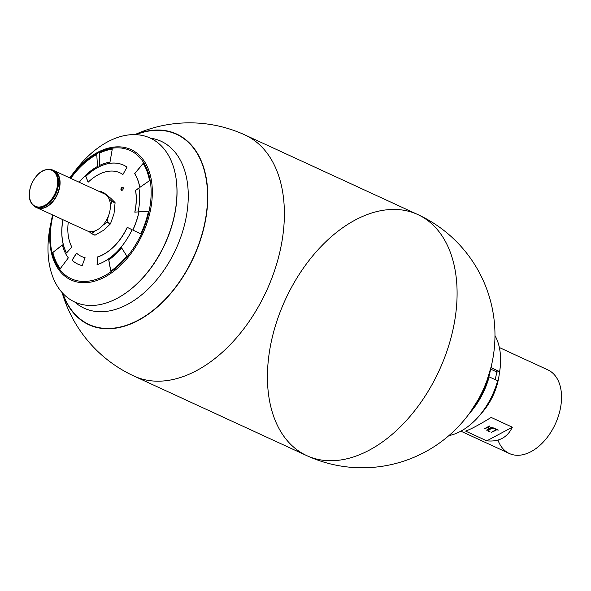 <?xml version="1.0" encoding="UTF-8"?>
<svg xmlns="http://www.w3.org/2000/svg" width="591" height="591" viewBox="0 0 591 591"><rect width="100%" height="100%" fill="white"/><g stroke="black" fill="none" stroke-linecap="round" stroke-linejoin="round"><path stroke-width="0.89" d="M494.726 428.46L493.13 427.818M492.525 427.832L488.447 430.329M489.629 431.186L487.774 430.359M480.86 413.922A47.849 30.533 -65.3 0 0 499.461 371.842A47.849 30.533 -65.3 0 1 480.86 413.922M460.869 431.179L509.383 453.519A46.032 29.373 -65.3 0 0 544.703 440.487A46.032 29.373 -65.3 0 0 561.45 394.182A46.032 29.373 -65.3 0 0 547.894 369.9L499.38 347.552M486.777 440.849L465.597 431.098C471.005 429.169 479.523 424.611 491.151 417.438C479.523 424.611 471.005 429.169 465.597 431.098L486.777 440.849C498.915 442.024 507.433 437.473 512.331 427.197L491.151 417.438L512.331 427.197L486.777 440.849C498.915 442.024 507.433 437.473 512.331 427.197L486.777 440.849M497.962 440.088A46.032 29.373 -65.3 0 0 535.889 448.599A46.032 29.373 -65.3 0 0 561.45 394.182M495.162 429.044L498.309 430.108L496.75 429.775L491.269 432.324L496.366 429.598L495.162 429.044M495.059 428.615L494.667 428.815C493.034 426.953 486.031 430.676 489.961 431.334L489.57 431.541C484.952 430.728 493.027 426.429 495.059 428.615M489.407 428.253L492.044 427.227L486.578 430.152L489.016 428.46L487.183 427.618L483.963 428.948L489.437 426.022L489.828 426.207L487.575 427.411L489.407 428.253M495.553 428.837L498.309 430.108M496.041 429.45L495.472 428.881M497.977 429.96L496.728 429.458L491.579 432.161M491.446 432.228A34.189 21.815 -65.3 0 0 491.838 432.398A34.189 21.815 -65.3 0 1 491.446 432.228M494.135 431.171A32.704 20.87 114.7 0 1 493.662 431.098A32.704 20.87 114.7 0 0 494.135 431.171M56.655 191.898A20.412 13.024 -65.3 0 0 52.503 169.957C43.852 167.755 36.716 172.764 31.087 184.983C27.622 195.673 29.07 203.023 35.43 207.035A20.412 13.024 -65.3 0 0 56.655 191.898M36.073 207.301A20.412 13.024 -65.3 0 0 57.925 192.481A20.412 13.024 -65.3 0 0 53.774 170.54L52.503 169.957A20.412 13.024 -65.3 0 1 55.798 193.944A20.412 13.024 -65.3 0 1 35.43 207.035L36.701 207.618A20.412 13.024 -65.3 0 0 57.925 192.481A20.412 13.024 -65.3 0 0 53.131 170.274M31.234 184.998A19.806 12.64 -65.3 0 0 43.645 205.934A19.806 12.64 -65.3 0 0 55.753 173.968A19.806 12.64 -65.3 0 0 31.234 184.998A19.806 12.64 -65.3 0 0 43.645 205.934A19.806 12.64 -65.3 0 0 55.753 173.968A19.806 12.64 -65.3 0 0 31.234 184.998M106.897 222.312L102.723 225.378L106.897 222.312L110.384 223.915L103.898 230.084L95.07 235.166A22.288 14.221 -65.3 0 1 94.848 235.181A22.288 14.221 -65.3 0 0 95.07 235.166L91.583 233.563A22.288 14.221 114.7 0 1 91.361 233.578L89.019 231.495L91.361 233.578L94.848 235.181L91.361 233.578A22.288 14.221 114.7 0 0 91.583 233.563L95.07 235.166L103.898 230.084L110.384 223.915A22.288 14.221 -65.3 0 0 110.547 223.649L113.997 213.779L110.547 223.649L107.067 222.046A22.288 14.221 114.7 0 1 106.897 222.312M95.358 230.785L91.583 233.563L95.358 230.785M111.603 201.228L110.391 206.798L111.603 201.228L115.09 202.831A22.288 14.221 -65.3 0 0 115.038 202.58L110.82 198.332L115.038 202.58L111.551 200.97A22.288 14.221 114.7 0 1 111.603 201.228M108.338 216.203L107.067 222.046L108.338 216.203M100.773 191.403L102.598 193.028L100.773 191.403L104.26 193.013L110.82 198.332L104.26 193.013L100.773 191.403A22.288 14.221 114.7 0 0 100.559 191.418A22.288 14.221 114.7 0 1 100.773 191.403M108.958 198.672L111.551 200.97L108.958 198.672M99.997 191.831L100.559 191.418L99.997 191.831M115.09 202.831L113.997 213.779L115.09 202.831M53.907 170.6A20.412 13.024 114.7 0 1 54.032 170.659A20.412 13.024 114.7 0 1 57.32 194.646A20.412 13.024 114.7 0 1 36.952 207.737A20.412 13.024 114.7 0 1 36.827 207.677A20.412 13.024 114.7 0 0 57.32 194.646A20.412 13.024 114.7 0 0 53.907 170.6M54.032 170.659L104.356 193.833A20.412 13.024 114.7 0 1 107.643 217.82A20.412 13.024 114.7 0 1 87.276 230.911L36.952 207.737M500.57 361.84A59.964 38.26 -65.3 0 1 499.631 371.828L491.151 367.705A60.57 38.651 -65.3 0 0 491.527 365.112A60.57 38.651 -65.3 0 1 491.151 367.705L499.624 371.606L496.868 372.005L490.707 369.168L496.868 372.005L495.199 379.651L496.868 372.005L499.631 371.828A59.964 38.26 -65.3 0 0 500.577 361.655A59.964 38.26 -65.3 0 1 500.57 361.84L500.577 361.47A60.57 38.651 -65.3 0 0 494.97 335.585A60.57 38.651 -65.3 0 1 499.624 371.606A60.57 38.651 -65.3 0 0 500.577 361.47M472.497 422.794A59.964 38.26 -65.3 0 1 472.357 422.92A59.964 38.26 -65.3 0 0 497.637 380.996A59.964 38.26 -65.3 0 1 472.497 422.794L472.216 423.045A60.57 38.651 -65.3 0 0 497.629 380.774L489.156 376.866L497.629 380.774A60.57 38.651 -65.3 0 1 448.901 435.604A60.57 38.651 -65.3 0 0 472.216 423.045M469.106 413.796A60.57 38.651 -65.3 0 0 489.156 376.866L488.314 376.703L489.156 376.866A60.57 38.651 -65.3 0 1 469.106 413.796M490.715 368.407A61.176 39.036 114.7 0 1 471.079 411.041A61.176 39.036 114.7 0 0 490.715 368.407M490.796 368.082A60.814 38.807 114.7 0 1 470.894 411.314M150.254 138.095A91.908 58.642 114.7 0 1 174.884 251.323A91.908 58.642 114.7 0 1 74.754 302.023M286.761 296.652A132.709 84.683 -65.3 0 0 306.751 455.624A132.709 84.683 -65.3 0 0 439.179 370.505A132.709 84.683 -65.3 0 0 417.778 214.548A132.709 84.683 -65.3 0 0 286.761 296.652M306.751 455.624A132.709 84.683 -65.3 0 0 439.179 370.505A132.709 84.683 -65.3 0 0 417.778 214.548A132.709 132.709 0 0 1 482.803 390.599A132.709 132.709 0 0 1 306.751 455.624L134.039 376.083A132.709 84.683 -65.3 0 0 266.467 290.964A132.709 84.683 -65.3 0 0 245.066 135.007L417.778 214.548M62.114 292.582A132.709 132.709 0 0 0 134.039 376.083A132.709 84.683 -65.3 0 0 266.467 290.964A132.709 84.683 -65.3 0 0 245.066 135.007A132.709 132.709 0 0 0 134.859 134.63M62.38 292.87A104.969 66.982 -65.3 0 0 149.479 313.378A104.969 66.982 -65.3 0 0 207.448 187.502A104.969 66.982 -65.3 0 0 135.25 134.637A104.969 66.982 -65.3 0 1 207.448 187.502A104.969 66.982 -65.3 0 1 149.479 313.378A104.969 66.982 -65.3 0 1 62.38 292.87M62.809 293.335A104.666 66.783 -65.3 0 0 149.641 312.979A104.666 66.783 -65.3 0 0 207.256 187.879A104.666 66.783 -65.3 0 0 135.886 134.659A104.666 66.783 -65.3 0 1 200.467 159.792A104.666 66.783 -65.3 0 1 192.311 259.7A104.666 66.783 -65.3 0 1 122.027 326.594A104.666 66.783 -65.3 0 1 62.809 293.335M143.192 163.448L134.741 173.658A55.724 35.556 114.7 0 1 139.816 187.399M121.643 247.895A55.724 35.556 114.7 0 1 108.81 259.877L110.798 271.092M112.268 149.109A69.657 44.443 -65.3 0 0 99.436 153.128L99.709 165.354M96.754 154.495A69.657 44.443 -65.3 0 0 70.75 178.356M62.387 245.006L52.858 252.527A69.657 44.443 -65.3 0 0 60.267 268.639M97.146 264.672L97.707 256.952A46.032 29.373 -65.3 0 0 127.294 227.395M81.514 256.464A46.032 29.373 -65.3 0 0 85.067 257.698M77.968 264.17A54.512 34.78 114.7 0 1 72.124 260.254L76.571 253.192M88.14 182.22L85.85 176.34A54.512 34.78 114.7 0 1 123.571 165.14M122.928 174.5A46.032 29.373 -65.3 0 0 120.025 172.845M134.874 212.147A49.666 31.692 -65.3 0 0 135.59 190.435L138.915 188.123M121.827 190.339A1.662 1.064 -65.3 0 0 121.835 190.346A1.662 1.064 -65.3 0 0 121.835 190.346A1.662 1.064 -65.3 0 1 121.879 188.655A1.662 1.064 -65.3 0 1 123.127 187.539A1.662 1.064 -65.3 0 0 121.879 188.655A1.662 1.064 -65.3 0 0 121.827 190.339M110.768 149.309A70.174 44.776 -65.3 0 0 107.747 150.04A70.174 44.776 -65.3 0 1 110.768 149.309M56.204 261.953A70.174 44.776 -65.3 0 0 57.608 264.731A70.174 44.776 -65.3 0 1 56.204 261.953M121.103 190.006A1.662 1.064 114.7 0 1 122.086 187.31A1.662 1.064 114.7 0 1 123.164 189.024A1.662 1.064 114.7 0 1 121.103 190.006A1.662 1.064 114.7 0 1 121.31 188.049A1.662 1.064 114.7 0 1 122.817 187.266A1.662 1.064 114.7 0 1 123.083 189.223A1.662 1.064 114.7 0 1 121.421 190.295A1.662 1.064 114.7 0 1 121.103 190.006M85.761 176.303A54.512 34.78 114.7 0 1 127.006 167.12L122.921 174.515A46.032 29.373 -65.3 0 0 88.089 182.264L85.761 176.303M68.334 257.868A55.724 35.556 114.7 0 1 62.365 244.918L52.769 252.49A69.657 44.443 -65.3 0 0 60.238 268.676L68.334 257.868M79.216 182.257A55.724 35.556 114.7 0 1 97.545 166.455L96.747 154.406A69.657 44.443 -65.3 0 0 70.669 178.319M99.347 153.084L99.628 165.399A55.724 35.556 114.7 0 1 109.97 162.178L112.275 149.058A69.657 44.443 -65.3 0 0 99.347 153.084M126.806 256.11L121.591 247.814A55.724 35.556 114.7 0 1 108.729 259.841L110.731 271.143A69.657 44.443 -65.3 0 0 126.806 256.11M134.659 173.621A55.724 35.556 114.7 0 1 139.749 187.443L149.501 180.647A69.657 44.443 -65.3 0 0 143.14 163.367L134.659 173.621M57.763 266.571A70.565 45.027 -65.3 0 0 128.579 254.884A70.565 45.027 -65.3 0 0 141.818 159.991A70.565 45.027 -65.3 0 0 70.115 178.068A70.565 45.027 -65.3 0 1 141.818 159.991A70.565 45.027 -65.3 0 1 128.579 254.884A70.565 45.027 -65.3 0 1 57.763 266.571A70.565 45.027 -65.3 0 1 53.042 215.146A70.565 45.027 -65.3 0 0 57.763 266.571M140.798 233.881L132.783 230.032A55.724 35.556 -65.3 0 0 138.937 211.851L148.489 211.15A69.657 44.443 114.7 0 1 140.798 233.881L132.783 230.032A55.724 35.556 -65.3 0 0 138.937 211.851L148.474 211.201M97.626 256.915A46.032 29.373 -65.3 0 0 127.205 227.358L132.089 229.7A54.512 34.78 114.7 0 1 97.05 264.702L97.626 256.915M76.505 253.125A46.032 29.373 -65.3 0 0 85.074 257.683L82.186 265.61A54.512 34.78 114.7 0 1 72.043 260.217L76.505 253.125M71.836 247.038A46.032 29.373 -65.3 0 1 68.275 222.164A46.032 29.373 -65.3 0 0 71.836 247.038L66.517 253.007A54.512 34.78 114.7 0 1 62.897 219.682M134.785 212.154A49.666 31.692 -65.3 0 0 135.509 190.398L138.9 188.034A54.512 34.78 114.7 0 1 138.102 211.91L134.785 212.154M125.647 293.114A89.559 57.15 114.7 0 0 176.561 182.56A89.559 57.15 114.7 0 0 176.532 182.294A89.559 57.15 114.7 0 1 125.425 293.269A89.559 57.15 114.7 0 0 125.647 293.114L125.203 293.424A90.238 57.586 -65.3 0 0 176.51 182.028A90.238 57.586 -65.3 0 0 74.636 171.501M52.629 214.961L51.557 219.763A71.77 45.795 -65.3 0 1 52.629 214.961A71.77 45.795 -65.3 0 0 51.557 219.763A71.77 45.795 -65.3 0 0 57.349 267.605A71.77 45.795 -65.3 0 0 128.424 256.893A71.77 45.795 -65.3 0 0 144.108 160.974A71.77 45.795 -65.3 0 0 72.663 173.939A71.77 45.795 -65.3 0 0 69.708 177.876A71.77 45.795 -65.3 0 1 72.663 173.939L76.793 168.686A90.238 57.586 -65.3 0 1 166.625 152.389A90.238 57.586 -65.3 0 1 146.908 272.998A90.238 57.586 -65.3 0 1 57.541 286.472A90.238 57.586 -65.3 0 0 125.203 293.424M69.708 177.876L72.663 173.939A71.77 45.795 -65.3 0 1 144.108 160.974A71.77 45.795 -65.3 0 1 128.424 256.893A71.77 45.795 -65.3 0 1 57.349 267.605A71.77 45.795 -65.3 0 1 51.557 219.763L50.25 226.316A90.238 57.586 -65.3 0 0 57.541 286.472A90.238 57.586 -65.3 0 1 50.989 222.844M132.864 230.076A55.724 35.556 -65.3 0 0 139.018 211.888A55.724 35.556 -65.3 0 1 132.864 230.076M66.554 252.963A54.512 34.78 114.7 0 1 62.978 219.726M485.772 427.98L486.171 428.157M488.003 429.007L488.388 429.184M491.062 367.033L483.874 390.725L470.266 412.2M176.561 182.56L176.51 182.028"/></g></svg>

